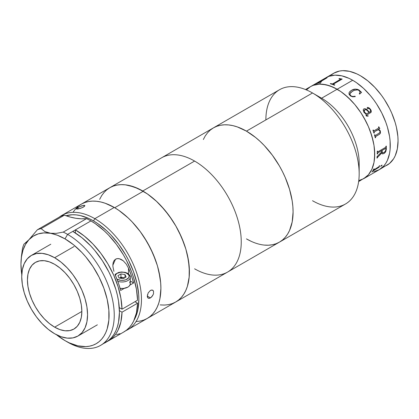 <?xml version="1.0" encoding="UTF-8"?>
<svg xmlns="http://www.w3.org/2000/svg" width="419" height="419" viewBox="0 0 419 419"><rect width="100%" height="100%" fill="white"/><g stroke="black" fill="none" stroke-linecap="round" stroke-linejoin="round"><path stroke-width="0.63" d="M246.435 238.877L251.007 241.255L246.435 238.877A65.977 38.092 60 0 0 279.421 242.145L276.027 243.738L279.421 242.145L282.495 240.003L285.224 237.332L287.575 234.153L289.534 230.508L292.19 221.934L293.085 211.941L292.86 206.53L292.19 200.916L289.534 189.278L285.224 177.473L282.495 171.654L279.421 165.961L272.35 155.182L264.284 145.545L259.974 141.276L255.532 137.427L246.435 131.137L255.532 137.427L259.974 141.276L264.284 145.545L272.35 155.182L279.421 165.961L282.495 171.654L285.224 177.473L289.534 189.278L292.19 200.916L292.86 206.53L293.085 211.941L292.19 221.934L289.534 230.508L287.575 234.153L285.224 237.332L282.495 240.003L279.421 242.145A65.977 38.092 -120 0 0 289.534 189.278A65.977 38.092 -120 0 0 246.435 131.137A65.977 38.092 -120 0 0 213.444 127.868A65.977 38.092 60 0 1 246.435 131.137L237.332 126.92L232.891 125.637L228.58 124.93L224.443 124.804L220.514 125.255L216.838 126.281L213.444 127.868L210.369 130.01L207.641 132.687L205.289 135.861L203.33 139.506L205.289 135.861L207.641 132.687L210.369 130.01L213.444 127.868L216.838 126.281L220.514 125.255L224.443 124.804L228.58 124.93L232.891 125.637L237.332 126.92L246.435 131.137L312.522 92.981L246.435 131.137A65.977 38.092 60 0 1 289.534 189.278A65.977 38.092 60 0 1 279.421 242.145L345.507 203.985A65.977 38.092 -120 0 0 355.621 151.118A65.977 38.092 -120 0 0 312.522 92.981L321.593 98.219L312.522 92.981A65.977 38.092 60 0 1 359.172 173.785L359.172 163.31A53.145 30.687 -120 0 0 321.593 98.219L337.143 89.242A53.145 30.687 60 0 1 371.863 136.075A53.145 30.687 60 0 1 363.718 178.662L358.774 180.61L363.718 178.662A53.145 30.687 -120 0 0 371.863 136.075A53.145 30.687 -120 0 0 337.143 89.242L321.593 98.219A53.145 30.687 60 0 1 358.926 168.124M359.172 173.785A65.977 38.092 60 0 1 312.522 200.722M276.027 243.738L272.35 244.759L268.422 245.209L264.284 245.084L268.422 245.209L272.35 244.759L276.027 243.738M265.871 119.918A65.977 38.092 60 0 1 312.522 92.981A65.977 38.092 -120 0 0 279.536 89.713L161.608 157.795A65.977 38.092 60 0 1 194.599 161.064A65.977 38.092 60 0 1 237.699 219.205A65.977 38.092 60 0 1 227.585 272.072A65.977 38.092 60 0 1 194.599 268.804M337.143 89.242A53.145 30.687 -120 0 0 310.568 86.607L306.409 89.917L310.568 86.607L313.302 85.329L310.568 86.607A53.145 30.687 60 0 1 337.143 89.242L329.811 85.843L322.761 84.24L319.43 84.135L313.302 85.329L319.43 84.135L326.233 84.811L333.461 87.325L340.825 91.578L337.143 89.242L352.693 80.265A53.145 30.687 60 0 1 387.413 127.098A53.145 30.687 60 0 1 379.268 169.685A53.145 30.687 -120 0 0 387.413 127.098A53.145 30.687 -120 0 0 352.693 80.265L337.143 89.242M373.575 171.795L379.268 169.685L363.718 178.662L368.39 174.786L371.863 169.286L374.005 162.383L374.544 158.482L374.544 149.976L374.005 145.451L371.863 136.075L368.39 126.569L363.718 117.294L360.984 112.858L354.862 104.593L348.053 97.407L340.825 91.578L344.476 94.306L351.525 100.848L354.862 104.593L360.984 112.858L366.196 121.877L368.39 126.569L370.286 131.315L373.104 140.8L374.005 145.451L374.722 154.333L374.005 162.383L373.104 165.997L371.863 169.286L368.39 174.786L366.196 176.938L358.643 181.595M384.312 166.479L387.041 165.196A53.145 30.687 -120 0 0 395.19 122.61A53.145 30.687 -120 0 0 360.471 75.776A53.145 30.687 -120 0 0 333.896 73.142L331.419 74.87M305.493 89.54L333.896 73.142L339.589 71.031L342.752 70.67L349.561 71.345L356.784 73.854L360.471 75.776L367.803 80.841L374.853 87.382L381.348 95.139L384.312 99.387L389.518 108.411L391.718 113.099L395.19 122.61L396.432 127.334L397.867 136.505L398.05 140.868L397.327 148.913L395.19 155.821L393.614 158.759L389.518 163.468L379.268 169.685L383.94 165.809L385.836 163.248L387.413 160.309L389.555 153.401L390.094 149.504L390.094 140.999L389.555 136.474L387.413 127.098L385.836 122.338L381.746 112.9L376.534 103.875L373.575 99.633L370.412 95.616L363.603 88.43L356.38 82.601L352.693 80.265A53.145 30.687 -120 0 0 326.123 77.63A53.145 30.687 60 0 1 352.693 80.265L349.011 78.348L341.784 75.834L334.98 75.158L328.852 76.347L323.646 79.359M373.874 169.878L378.849 166.757A53.145 30.687 -120 0 0 379.342 165.851L379.719 165.631A53.145 30.687 60 0 1 379.488 166.065L379.08 167.186A53.145 30.687 60 0 1 379.027 167.265L372.868 171.046A53.145 30.687 60 0 1 372.297 171.863L371.92 172.078A53.145 30.687 -120 0 0 373.8 169.051L374.177 168.831A53.145 30.687 60 0 1 373.68 169.737L373.874 169.878M382.123 165.264L380.625 166.322L381.583 165.306L382.123 165.264M384.197 153.422L382.463 153.925L381.782 152.815L377.378 157.56A53.145 30.687 60 0 1 377.336 157.9L376.959 158.115A53.145 30.687 -120 0 0 377.11 156.533L381.761 151.846A53.145 30.687 -120 0 0 381.788 150.589L377.954 152.809L377.624 153.511A53.145 30.687 60 0 1 377.619 153.857L377.236 154.072A53.145 30.687 -120 0 0 377.231 151.306L377.608 151.086A53.145 30.687 60 0 1 377.619 151.442L378.048 151.725L385.522 147.409L385.93 146.64A53.145 30.687 -120 0 0 385.92 146.283L386.302 146.069A53.145 30.687 60 0 1 386.287 149.536L385.69 151.804L384.197 153.422M378.074 129.586L374.329 131.755L374.204 132.566A53.145 30.687 60 0 1 374.314 132.917L373.937 133.132A53.145 30.687 -120 0 0 372.941 130.204L373.319 129.99A53.145 30.687 60 0 1 373.444 130.335L373.978 130.775L378.519 128.162L378.697 127.606A53.145 30.687 -120 0 0 378.488 127.004L378.865 126.789A53.145 30.687 60 0 1 379.043 127.292L379.745 128.45A53.145 30.687 60 0 1 379.792 128.591L378.603 129.277L380.321 130.801L380.436 133.158L379.541 134.227L375.717 136.474L375.565 137.264A53.145 30.687 60 0 1 375.649 137.61L375.272 137.83A53.145 30.687 -120 0 0 374.481 134.918L374.858 134.703A53.145 30.687 60 0 1 374.963 135.049L375.461 135.478L379.949 132.572L379.907 130.932L378.074 129.586M364.048 112.465L363.173 109.935L363.634 109.04L364.525 108.673L366.918 109.516L369.38 112.266L370.255 111.726L370.642 110.658L369.794 109.123L369.024 108.421L367.72 108.683L367.107 108.065L367.819 107.369L369.553 108.233L371.03 110.354L371.114 112.245L366.594 115.167L366.976 115.979L368.023 115.723A53.145 30.687 60 0 1 368.201 116.032L366.573 116.142L365.944 115.251L366.096 114.157L364.048 112.465M350.363 95.914L349.006 94.16L349.069 92.594L350.808 90.787L353.379 89.504L355.49 89.127L357.747 89.404L359.245 90.185L360.722 91.939L361.55 92.337L359.675 94.071L359.266 93.83L359.958 92.29L359.78 91.421L358.8 90.347L357.475 89.86L354.013 90.415L350.724 92.431L349.76 94.196L350.232 95.218L351.567 96.187L352.793 96.496L355.108 96.229L355.249 96.627L352.62 96.815L350.363 95.914M321.446 81.506L319.55 84.067M371.92 172.078A53.145 30.687 -120 0 0 373.8 169.051M371.972 172.01L372.271 171.832A53.108 30.666 -120 0 0 372.847 171.02L379.006 167.239A53.108 30.666 -120 0 0 379.054 167.16L379.467 166.039A53.108 30.666 -120 0 0 379.666 165.662M373.68 169.936L373.659 169.711A53.108 30.666 -120 0 0 374.125 168.862M373.523 170.444L372.868 171.046L373.523 170.444M385.522 147.409L378.048 151.725M382.437 153.909L383.935 153.548L385.307 152.348L386.26 149.52A53.108 30.666 -120 0 0 386.276 146.079M376.964 158.083L377.31 157.879A53.108 30.666 -120 0 0 377.351 157.539L381.777 152.977M377.241 154.04L377.592 153.841A53.108 30.666 -120 0 0 377.598 153.495L378.017 152.736L381.761 150.573A53.108 30.666 60 0 1 381.761 150.604M377.844 151.788L377.592 151.427A53.108 30.666 -120 0 0 377.582 151.102M382.573 152.825L382.112 151.631A53.108 30.666 -120 0 0 382.138 150.358L385.815 148.378M377.797 156.779L377.378 157.56L377.797 156.779M370.543 109.438L370.527 109.453C371.506 110.867 371.496 112.004 370.496 112.852C371.506 111.973 371.517 110.841 370.543 109.438M364.106 111.737L366.478 113.942L368.998 112.481L367.065 110.365L365.845 109.731L364.907 109.752L364.211 110.249L364.106 111.737M364.619 109.888C363.844 110.386 363.729 111.103 364.263 112.056L364.619 109.888M369.359 112.276L366.148 109.019L364.509 108.689L363.781 108.94M370.239 111.737L369.967 111.925M370.836 112.601L371.265 111.344L370.323 109.139L369.149 107.94L367.379 107.479M367.337 116.005L366.782 115.88L366.573 115.178M367.898 116.189L368.181 116.042A53.108 30.666 -120 0 0 368.008 115.733M368.982 112.491L366.457 113.952L364.09 111.747L363.943 110.794L364.389 110.056M370.192 109.699C369.663 108.657 368.987 108.238 368.17 108.442L368.264 108.364M349.792 93.798L350.525 95.553L349.802 93.772L352.568 91.117M361.539 92.358L358.779 89.896L355.485 89.153L351.997 90.101L350.101 91.347L349.064 92.62M359.512 93.5L359.256 93.851M355.239 96.648L355.103 96.255L352.782 96.517L351.007 95.92L349.985 94.914L349.87 93.563M351.583 90.305L351.578 90.331C354.144 88.692 356.836 88.765 359.654 90.551L359.659 90.53C356.836 88.744 354.144 88.666 351.583 90.305M342.134 79.081A53.108 30.666 -120 0 0 342.061 79.055L339.935 78.699A53.108 30.666 -120 0 0 339.338 78.526L338.997 78.725M334.807 84.989A53.108 30.666 -120 0 0 333.587 84.507L333.341 84.266M340.453 79.27L332.78 83.831L331.874 83.915A53.108 30.666 -120 0 0 330.643 83.543L330.303 83.742M334.456 85.193A53.145 30.687 -120 0 0 330.261 83.732L330.638 83.512A53.145 30.687 60 0 1 331.869 83.879L332.676 83.852L340.249 79.479L340.17 79.076A53.145 30.687 -120 0 0 338.95 78.709L339.332 78.494A53.145 30.687 60 0 1 339.929 78.667L342.056 79.018A53.145 30.687 60 0 1 342.166 79.06L333.43 84.109L333.582 84.476A53.145 30.687 60 0 1 334.839 84.973L334.456 85.193A53.145 30.687 -120 0 0 330.261 83.732M326.888 77.934L325.092 78.599A53.108 30.666 -120 0 0 324.62 78.777L324.442 78.877M319.247 82.842A53.108 30.666 -120 0 0 318.309 83.046L318.173 83.004M325.348 78.625L325.196 78.615A53.145 30.687 -120 0 0 324.222 78.961L324.599 78.746A53.145 30.687 60 0 1 325.076 78.568L326.872 77.903A53.145 30.687 60 0 1 326.961 77.876L318.293 83.014A53.145 30.687 60 0 1 319.341 82.789L318.964 83.009A53.145 30.687 -120 0 0 315.533 83.983L315.91 83.763A53.145 30.687 60 0 1 316.895 83.412L325.422 78.599L316.911 83.444A53.108 30.666 -120 0 0 315.926 83.795L315.748 83.9M373.942 130.78L373.423 130.335A53.108 30.666 -120 0 0 373.303 130M375.267 137.814L375.628 137.605A53.108 30.666 -120 0 0 375.539 137.259L375.696 136.468L379.52 134.221L380.41 133.153L380.295 130.801L378.582 129.277L379.771 128.591A53.108 30.666 -120 0 0 379.719 128.45L379.022 127.292A53.108 30.666 -120 0 0 378.844 126.8M375.304 135.499L374.937 135.044A53.108 30.666 -120 0 0 374.837 134.714M373.931 133.122L374.293 132.912A53.108 30.666 -120 0 0 374.177 132.566L374.308 131.755L378.352 129.68M380.604 166.296L381.342 166.039L382.081 165.081M382.165 150.374A53.145 30.687 60 0 1 382.138 151.647L382.599 152.841L383.945 152.532L385.38 151.191L385.925 149.347A53.145 30.687 -120 0 0 385.941 148.714L385.616 148.384L382.165 150.374M279.421 242.145L227.585 272.072A65.977 38.092 -120 0 0 237.699 219.205A65.977 38.092 -120 0 0 194.599 161.064L142.764 190.991A65.977 38.092 60 0 1 185.863 249.132A65.977 38.092 60 0 1 175.75 301.999A65.977 38.092 -120 0 0 185.952 249.441A65.977 38.092 -120 0 0 143.24 191.274L114.733 207.73A65.977 38.092 60 0 1 157.444 265.897A65.977 38.092 60 0 1 147.242 318.456A65.977 38.092 -120 0 0 157.355 265.588A65.977 38.092 -120 0 0 114.251 207.452L94.814 218.676A65.977 38.092 60 0 1 137.914 276.812A65.977 38.092 60 0 1 127.8 329.68A65.977 38.092 60 0 1 125.8 330.701A65.977 38.092 -120 0 0 138.422 278.583A65.977 38.092 -120 0 0 94.814 218.676L93.521 220.918A64.144 37.034 60 0 1 134.127 320.058L136.924 313.553L138.003 309.191L138.872 299.475L138.658 294.217L136.924 283.144L133.52 271.695L128.581 260.309L125.59 254.773L118.718 244.293L110.878 234.928L106.683 230.775L97.962 223.736L93.521 220.918L94.814 218.676A65.977 38.092 -120 0 0 59.273 217.131A65.977 38.092 60 0 1 61.829 215.408A65.977 38.092 60 0 1 94.814 218.676L114.251 207.452L105.153 203.231L100.712 201.953L96.401 201.246L92.264 201.115L88.336 201.565L84.659 202.592L81.265 204.184A65.977 38.092 60 0 1 114.733 207.73L119.305 210.684L128.256 218.016L132.551 222.327L140.569 232.032L144.22 237.332L150.62 248.572L155.622 260.299L157.534 266.206L160.1 277.823L160.723 283.422L160.901 288.806L159.911 298.731L158.754 303.178L157.167 307.221L155.166 310.825L152.773 313.946L150.007 316.565L146.901 318.65M73.341 211.82L75.734 208.693M78.5 206.075L81.605 203.99L85.031 202.456L88.734 201.492L92.688 201.104L96.847 201.293L101.173 202.058L105.625 203.398L114.733 207.73L143.24 191.274L134.132 186.937L125.354 184.831L121.196 184.643L117.247 185.03L113.539 185.999L110.113 187.534L107.007 189.618M143.476 320.184L139.773 321.148M104.242 192.232L101.848 195.359L99.848 198.957M160.173 304.891L164.332 305.079L168.281 304.686L171.984 303.723M175.409 302.188L178.52 300.104L181.286 297.485L183.679 294.363L185.675 290.76L187.262 286.722L188.419 282.275L189.142 277.467L189.236 266.961L187.544 255.606L186.046 249.745L184.13 243.842L179.128 232.11L176.09 226.401L169.077 215.576L161.058 205.87L156.764 201.56L147.813 194.222L143.24 191.274A65.977 38.092 -120 0 0 109.773 187.722A65.977 38.092 60 0 1 142.764 190.991L194.599 161.064A65.977 38.092 -120 0 0 161.608 157.795L109.773 187.722L113.167 186.13L116.843 185.109L120.772 184.653L124.909 184.784L129.22 185.491L138.191 188.613L147.336 193.892L156.303 201.13L164.756 210.05L172.356 220.305L175.75 225.815L181.553 237.327L185.863 249.132L188.519 260.77L189.414 271.795L189.189 276.943L187.403 286.271L185.863 290.357L183.904 294.007L181.553 297.181L178.824 299.857L175.75 301.994L172.356 303.586L168.679 304.613L164.756 305.063L160.613 304.938M152.773 295.531L150.426 297.914L147.299 296.113L148.19 292.886L150.426 290.435L151.683 290.011L152.773 290.241L153.516 291.069L153.516 293.934L151.683 296.924L149.798 298.213L148.661 298.344M148.164 292.933L150.426 290.435L152.259 290.048L153.516 291.069L153.516 293.934M147.357 296.804L147.299 296.113L150.426 297.914L149.201 298.354L148.19 298.176L147.357 296.804M84.863 205.76L83.423 207.08L80.286 208.405L77.321 209.055L76.316 208.762L79.259 206.824L83.8 205.315L84.832 205.535L84.439 206.363L81.962 207.793L77.934 208.976L76.504 209.034L76.468 208.536L77.814 207.583L78.327 208.908L77.814 207.583L81.71 205.818L84.633 205.383M136.243 321.525L140.171 321.074L143.848 320.048L147.242 318.456L150.316 316.314L153.045 313.642L155.397 310.469L157.355 306.818L158.895 302.733L160.006 298.244L160.906 288.256L160.681 282.846L158.895 271.46L157.355 265.588L153.045 253.788L147.242 242.276L140.171 231.492L132.105 221.861L127.795 217.592L118.823 210.348L114.251 207.452A65.977 38.092 -120 0 0 81.265 204.184L78.191 206.326L75.462 208.997L73.11 212.171M66.05 215.759L72.136 214.758L76.164 214.884L80.354 215.57L89.074 218.603L93.521 220.918A64.144 37.034 60 0 0 66.05 215.759M76.504 209.034L76.316 208.762M147.54 297.422L147.535 294.505M148.19 298.176L147.923 297.972M54.643 327.16A38.485 22.217 60 0 1 29.503 293.248A38.485 22.217 60 0 1 35.4 262.404A38.485 22.217 60 0 1 54.643 264.31L49.332 261.849L44.231 260.691L39.522 260.88L35.4 262.404L32.017 265.217L29.503 269.197L27.953 274.194L27.429 280.023L27.953 286.455L29.503 293.248L32.017 300.13L35.4 306.844L39.522 313.134L44.231 318.754L49.332 323.489L54.643 327.16L59.954 329.622L65.055 330.78L69.764 330.591L73.885 329.067L77.269 326.26L79.783 322.279L81.333 317.277L81.857 311.448L54.643 327.16L81.857 311.448L81.333 305.016L79.783 298.228L77.269 291.341L73.885 284.627L69.764 278.336L65.055 272.717L59.954 267.982L54.643 264.31A38.485 22.217 60 0 1 79.783 298.228A38.485 22.217 60 0 1 73.885 329.067A38.485 22.217 60 0 1 54.643 327.16M74.079 246.508L54.643 257.727A46.551 26.874 60 0 1 85.052 298.747A46.551 26.874 60 0 1 77.918 336.048A46.551 26.874 60 0 1 54.643 333.744A46.551 26.874 60 0 1 24.234 292.724A46.551 26.874 60 0 1 31.367 255.422A46.551 26.874 60 0 1 54.643 257.727L74.079 246.508M54.643 333.744L48.222 329.308L42.047 323.578L36.353 316.78L31.367 309.175L27.277 301.051L24.234 292.724L22.359 284.511L21.725 276.734L22.359 269.684L24.234 263.635L27.277 258.822L31.367 255.422L36.353 253.574L42.047 253.348L48.222 254.752L54.643 257.727L61.064 262.168L67.239 267.893L72.927 274.691L77.918 282.296L82.009 290.419L85.052 298.747L86.927 306.959L87.561 314.737L86.927 321.787L85.052 327.836L82.009 332.655L77.918 336.048L72.927 337.897L67.239 338.123L61.064 336.719L54.643 333.744M103.079 343.716A65.977 38.092 -120 0 0 105.771 342.396A65.977 38.092 -120 0 0 115.885 289.529A65.977 38.092 -120 0 0 72.786 231.393L67.6 234.383A65.977 38.092 60 0 1 110.7 292.525A65.977 38.092 60 0 1 100.591 345.392A65.977 38.092 60 0 1 67.6 342.124A65.977 38.092 -120 0 0 114.251 315.188A65.977 38.092 -120 0 0 67.6 234.383L90.928 220.918A65.977 38.092 -120 0 0 86.56 218.634L63.232 232.1A65.977 38.092 60 0 1 67.6 234.383L65.008 238.872A62.311 35.976 60 0 1 109.071 315.188A62.311 35.976 60 0 1 65.008 340.626L67.6 342.124L65.008 340.626A62.311 35.976 60 0 1 56.497 334.755L65.008 340.626L69.329 342.873L77.798 345.822L85.78 346.613L89.488 346.183L92.96 345.214L96.166 343.711L99.067 341.689L101.644 339.165L103.865 336.169L105.714 332.723L107.175 328.863L108.856 320.053L108.856 310.081L107.175 299.323L103.865 288.204L99.067 277.137L92.96 266.563L85.78 256.873L81.873 252.484L73.608 244.816L65.008 238.872L67.6 234.383A65.977 38.092 -120 0 0 63.232 232.1L56.225 233.373L49.94 233.242A62.311 35.976 60 0 1 65.008 238.872L57.361 235.232L44.875 231.597L41.093 228.622L64.421 215.157A91.63 52.904 -120 0 0 86.56 218.634L63.232 232.1L56.225 233.373L49.94 233.242L44.875 231.597L41.093 228.622A65.977 38.092 -120 0 0 37.38 229.769L28.916 239.731L23.867 244.251A65.977 38.092 -120 0 0 22.464 248.593L21.359 256.81L20.95 264.31A62.311 35.976 60 0 1 28.916 239.731L33.185 236.196L38.187 233.902L43.817 232.912L49.94 233.242A62.311 35.976 60 0 0 28.916 239.731L25.569 243.025M123.453 332.183L126.522 330.156L129.262 327.621L131.645 324.589L133.645 321.095L136.447 312.857L137.563 303.209L122.013 312.186A65.977 38.092 60 0 1 108.364 340.904A65.977 38.092 60 0 1 107.044 341.605L110.972 339.139L113.711 336.598L116.094 333.566L118.095 330.078L120.897 321.839L122.013 312.186L137.563 303.209L134.97 301.711L137.563 303.209A65.977 38.092 -120 0 1 123.914 331.921L108.364 340.904M21.359 256.81L22.464 248.593A65.977 38.092 60 0 1 23.867 244.251L24.024 244.162M20.95 264.289L21.463 256.868L22.987 250.19L25.496 244.434L28.916 239.731L37.38 229.769L60.708 216.304A65.977 38.092 -120 0 1 64.421 215.157A65.977 38.092 -120 0 0 60.708 216.304L37.38 229.769A65.977 38.092 60 0 1 41.093 228.622L64.421 215.157L70.209 217.058L75.86 218.278L81.323 218.807L86.56 218.634A65.977 38.092 -120 0 1 90.928 220.918L95.417 223.762L104.237 230.843L108.479 235.012L116.44 244.418L123.453 254.951L126.522 260.518L131.645 271.999L133.645 277.802L136.447 289.278L137.563 300.214L122.013 309.191L119.274 307.614L122.013 309.191L137.563 300.214A65.977 38.092 -120 0 0 90.928 220.918L75.378 229.895L84.319 236.059L92.929 243.989L100.89 253.395L107.903 263.928L113.711 275.194L118.095 286.779L120.897 298.255L122.013 309.191A65.977 38.092 60 0 0 75.378 229.895L75.378 232.974L75.378 229.895L72.786 231.393L81.888 237.683L90.64 245.801L94.778 250.452L102.383 260.707L108.846 271.91L111.574 277.729L115.885 289.529L117.43 295.4L118.54 301.167L119.436 312.197L118.54 322.185L117.43 326.673L115.885 330.759L113.926 334.409L111.574 337.583L108.846 340.254L100.591 345.392M119.42 310.689L122.013 312.186L119.42 310.689M128.507 268.202L128.507 273.926L128.507 268.202L131.377 275.587L133.614 282.972L130.278 281.044L133.614 282.972L129.948 285.088L133.614 282.972A65.977 38.092 60 0 0 128.507 268.202L126.287 264.148L128.507 268.202M123.244 260.786L126.287 264.148L123.244 260.786C120.274 258.539 117.697 258.02 115.524 259.235L117.367 258.633L119.405 258.78L123.244 260.786M112.952 266.788L112.863 265.201L115.524 259.235L114.104 260.545L113.235 262.388L112.884 264.52L112.952 266.788L113.926 271.334L112.952 266.788M115.55 275.686L118.42 283.071L120.656 290.456A65.977 38.092 -120 0 0 115.55 275.686M124.323 288.34L120.656 290.456L124.323 288.34M116.44 334.619L120.08 333.671M20.95 264.31L21.778 274.618A62.311 35.976 60 0 1 20.95 264.31L20.95 264.331M124.611 277.787L120.934 277.216L120.934 273.921L120.934 277.216L119.446 278.075L120.934 277.216L122.977 277.53L121.081 277.53L119.436 278.08L122.977 277.53L124.621 278.08M115.272 275.026A7.102 4.101 180 0 1 127.051 273.382A1.147 0.66 -60 0 1 127.622 273.329A1.147 0.66 120 0 0 127.051 273.382A7.102 4.101 180 0 1 127.051 279.185A7.102 4.101 180 0 1 117.006 279.185L116.98 279.169M129.649 281.945L130.278 283.763L130.115 284.695L128.884 286.413L127.858 287.13L123.636 288.434L120.096 288.392A8.249 4.761 0 0 0 130.278 283.763L130.278 277.221C130.749 276.409 129.864 275.115 127.622 273.329A1.147 0.66 -60 0 1 127.858 273.853A8.249 4.761 180 0 1 130.278 277.221A8.249 4.761 180 0 1 126.093 281.364A8.249 4.761 180 0 1 117.786 281.301A8.249 4.761 0 0 0 130.199 277.86M126.119 276.917L125.019 274.555L120.934 273.921L117.938 275.65L119.038 278.012L123.123 278.645L126.119 276.917L125.019 274.555L125.019 277.546L125.019 274.555L120.934 273.921L117.938 275.65L119.038 278.012L123.123 278.645M115.063 275.482L117.006 273.382L120.641 272.261L123.411 272.261L125.972 272.874L128.591 274.712L129.131 276.283L128.591 277.855L125.972 279.693L123.411 280.306L120.641 280.306L117.006 279.185M99.664 199.36L101.618 195.715L103.975 192.536L106.698 189.865L109.773 187.722L61.829 215.408M312.522 92.981L321.593 98.219M227.585 272.072L127.8 329.68M97.355 324.825L77.918 336.048M50.809 244.198L31.367 255.422M127.622 273.329L125.323 272.397L121.515 271.983L118.593 272.434L115.021 274.408"/></g></svg>
